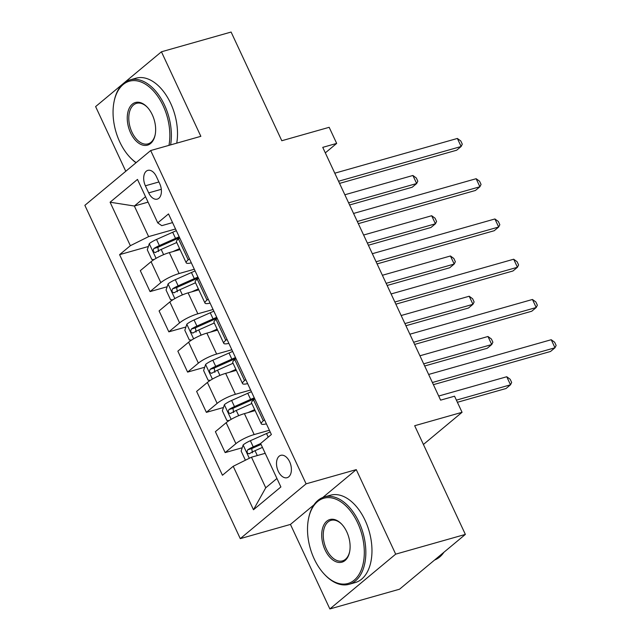 <?xml version="1.0" encoding="UTF-8"?>
<svg xmlns="http://www.w3.org/2000/svg" width="641" height="641" viewBox="0 0 641 641"><rect width="100%" height="100%" fill="white"/><g stroke="black" fill="none" stroke-linecap="round" stroke-linejoin="round"><path stroke-width="0.96" d="M289.644 461.776A11.618 7.011 -105.8 0 0 280.782 455.334A11.618 7.011 -105.8 0 0 278.258 471.255A11.618 7.011 -105.8 0 0 287.12 477.697A11.618 7.011 -105.8 0 0 289.644 461.776M329.867 608.95L399.543 589.207L465.366 534.41L395.689 554.153L356.268 469.621L306.102 483.835L240.279 538.632L290.445 524.418L329.867 608.95L395.689 554.153M306.102 483.835L150.683 150.539L84.86 205.336L240.279 538.632M123.016 83.779L95.613 106.59L125.772 171.275M150.683 150.539L200.849 136.325L161.436 51.793L124.025 82.937M161.436 51.793L231.105 32.05L281.792 140.732L329.17 127.311L336.677 143.408L322.744 147.358L440.615 400.144L454.557 396.202L462.065 412.299L414.679 425.728L465.366 534.41M145.387 185.794L148.696 192.877A11.258 6.787 -105.8 0 0 157.277 199.119A11.258 6.787 -105.8 0 0 159.721 183.695L156.42 176.612A11.258 6.787 -105.8 0 0 147.839 170.37A11.258 6.787 -105.8 0 0 145.387 185.794L158.912 181.964M145.539 196.707L134.354 206.017L148.616 236.617L130.355 245.695L119.595 254.653L222.451 475.245L233.212 466.287L251.48 457.201L265.743 487.793L276.936 478.482M130.355 245.695L110.084 202.219L137.478 179.416L157.75 222.892L161.78 225.656L172.557 222.603M233.212 466.287L253.483 509.755L280.886 486.952L260.615 443.476L271.375 434.518L168.511 213.926L157.75 222.892M423.421 444.469L462.065 412.299M325.316 152.87L336.677 143.408M148.071 202.131L134.354 206.017L110.084 202.219M175.53 228.989L148.616 236.617M180.041 249.581L169.336 252.618A14.527 2.997 155 0 0 151.068 261.704L140.307 270.662L150.066 291.591L167.149 286.751M194.303 269.244L179.095 273.547A14.527 2.997 155 0 0 160.827 282.633L150.066 291.591M198.814 289.836L188.101 292.873A14.527 2.997 155 0 0 169.841 301.951L159.08 310.917L168.839 331.846L185.914 327.006M213.076 309.491L197.861 313.802A14.527 2.997 155 0 0 179.6 322.888L168.839 331.846M217.587 330.091L206.875 333.128A14.527 2.997 155 0 0 188.606 342.206L177.845 351.164L187.605 372.101L204.687 367.261M231.842 349.746L216.634 354.056A14.527 2.997 155 0 0 198.373 363.143L187.605 372.101M236.353 370.346L225.648 373.374A14.527 2.997 155 0 0 207.38 382.461L196.619 391.419L206.378 412.355L223.461 407.516M250.615 390L235.407 394.311A14.527 2.997 155 0 0 217.139 403.389L206.378 412.355M255.126 410.593L244.413 413.629A14.527 2.997 155 0 0 226.153 422.715L215.384 431.673L225.151 452.602L242.226 447.763M269.388 430.255L254.173 434.566A14.527 2.997 155 0 0 235.912 443.644L225.151 452.602M265.198 453.315L251.48 457.201M179.68 237.883L178.462 238.893A14.527 2.997 155 0 0 176.451 241.873L186.21 262.802A14.527 2.997 155 0 0 191.322 262.842M119.595 254.653L148.375 246.497M189.44 258.812L188.222 259.829A14.527 2.997 155 0 0 186.21 262.802M198.454 278.138L197.236 279.147A14.527 2.997 155 0 0 195.217 282.128L204.976 303.057A14.527 2.997 155 0 0 210.088 303.097M208.213 299.067L206.995 300.076A14.527 2.997 155 0 0 204.976 303.057M217.219 318.385L216.009 319.402A14.527 2.997 155 0 0 213.99 322.383L223.749 343.312A14.527 2.997 155 0 0 228.861 343.352M226.986 339.321L225.768 340.331A14.527 2.997 155 0 0 223.749 343.312M235.992 358.639L234.774 359.657A14.527 2.997 155 0 0 232.763 362.63L242.522 383.566A14.527 2.997 155 0 0 247.634 383.598M245.751 379.576L244.533 380.586A14.527 2.997 155 0 0 242.522 383.566M254.765 398.894L253.548 399.904A14.527 2.997 155 0 0 251.528 402.885L261.288 423.821A14.527 2.997 155 0 0 266.4 423.853M264.525 419.823L263.307 420.841A14.527 2.997 155 0 0 261.288 423.821M253.483 509.755L265.743 487.793M356.268 469.621L322.808 497.472M313.906 504.892L290.445 524.418M339.546 183.398L456.672 150.21L461.119 146.509L338.544 181.243M457.37 138.456L460.783 140.956L462.289 144.177L461.119 146.509L457.37 138.456L334.786 173.19M179.488 249.742L180.009 249.509M172.886 251.609L179.592 248.62M154.048 259.565L151.789 259.445L147.286 249.79L149.337 243.604A9.623 1.987 -25 0 1 156.524 239.454L172.685 232.258A27.779 5.737 -25 0 1 176.331 230.696M349.609 204.976L412.203 187.236L416.65 183.534L412.892 175.482L344.85 194.768M179.184 236.817A27.779 5.737 155 0 0 175.538 238.372L159.377 245.575A9.623 1.987 155 0 0 153.872 248.516C152.646 251.072 153.247 252.362 155.675 252.378A9.623 1.987 -25 0 1 161.179 249.437L176.74 242.506M158.575 251.56L157.878 247.378A4.904 1.01 -25 0 1 159.433 246.617L175.586 239.422A23.06 4.759 -25 0 1 179.608 237.731M155.242 252.578L155.675 252.378M348.6 202.82L416.65 183.534L417.812 181.203L416.313 177.982L412.892 175.482M358.319 223.653L475.446 190.465L479.893 186.763L357.309 221.498M476.143 178.711L479.556 181.211L481.054 184.432L479.893 186.763L476.143 178.711L353.56 213.445M377.092 263.908L494.219 230.72L498.666 227.018L376.083 261.752M494.908 218.966L498.321 221.465L499.828 224.687L498.666 227.018L494.908 218.966L372.333 253.7M395.858 304.163L512.984 270.975L517.431 267.273L394.856 302.007M513.681 259.22L517.095 261.72L518.593 264.941L517.431 267.273L513.681 259.22L391.098 293.955M198.261 289.996L198.782 289.764M191.651 291.863L198.365 288.875M172.822 299.82L170.554 299.7L166.051 290.044L168.11 283.859A9.623 1.987 -25 0 1 175.297 279.708L191.451 272.513A27.779 5.737 -25 0 1 195.104 270.951M368.375 245.231L430.968 227.491L435.423 223.789L431.665 215.737L363.615 235.023M197.957 277.072A27.779 5.737 155 0 0 194.303 278.627L178.15 285.822A9.623 1.987 155 0 0 172.637 288.77C171.411 291.326 172.012 292.616 174.44 292.633A9.623 1.987 -25 0 1 179.953 289.692L195.513 282.761M177.341 291.815L176.652 287.633A4.904 1.01 -25 0 1 178.206 286.872L194.359 279.676A23.06 4.759 -25 0 1 198.381 277.978M174.015 292.833L174.44 292.633M367.373 243.067L435.423 223.789L436.585 221.457L435.079 218.236L431.665 215.737M217.027 330.243L217.547 330.019M210.424 332.118L217.139 329.129M191.595 340.067L189.327 339.954L184.824 330.291L186.884 324.114A9.623 1.987 -25 0 1 194.063 319.963L210.224 312.76A27.779 5.737 -25 0 1 213.87 311.205M387.148 285.477L449.742 267.746L454.189 264.044L450.439 255.991L382.389 275.269M216.722 317.319A27.779 5.737 155 0 0 213.076 318.881L196.923 326.077A9.623 1.987 155 0 0 191.411 329.025C190.185 331.581 190.786 332.863 193.213 332.887A9.623 1.987 -25 0 1 198.718 329.939L214.286 323.008M196.114 332.062L195.425 327.888A4.904 1.01 -25 0 1 196.971 327.126L213.132 319.931A23.06 4.759 -25 0 1 217.147 318.232M192.781 333.088L193.213 332.887M386.146 283.322L454.189 264.044L455.35 261.712L453.852 258.491L450.439 255.991M235.8 370.498L236.321 370.266M229.198 372.373L235.904 369.384M210.36 380.321L208.101 380.209L203.598 370.546L205.649 364.368A9.623 1.987 -25 0 1 212.836 360.21L228.997 353.015A27.779 5.737 -25 0 1 232.643 351.452M405.921 325.732L468.515 308L472.962 304.299L469.204 296.246L401.162 315.524M235.495 357.574A27.779 5.737 155 0 0 231.85 359.136L215.688 366.332A9.623 1.987 155 0 0 210.184 369.272C208.958 371.828 209.559 373.118 211.987 373.142A9.623 1.987 -25 0 1 217.491 370.194L233.052 363.263M214.887 372.317L214.19 368.142A4.904 1.01 -25 0 1 215.745 367.381L231.898 360.178A23.06 4.759 -25 0 1 235.92 358.487M211.554 373.334L211.987 373.142M404.912 323.577L472.962 304.299L474.124 301.967L472.625 298.746L469.204 296.246M414.631 344.417L531.758 311.23L536.205 307.52L413.621 342.254M532.447 299.475L535.868 301.975L537.366 305.196L536.205 307.52L532.447 299.475L409.871 334.209M254.573 410.753L255.094 410.52M247.963 412.628L254.677 409.639M229.133 420.576L226.866 420.464L222.363 410.801L224.422 404.615A9.623 1.987 -25 0 1 231.609 400.465L247.763 393.27A27.779 5.737 -25 0 1 251.416 391.707M424.687 365.987L487.28 348.247L491.727 344.546L487.977 336.501L419.927 355.779M254.269 397.829A27.779 5.737 155 0 0 250.615 399.391L234.462 406.586A9.623 1.987 155 0 0 228.949 409.527C227.723 412.083 228.324 413.373 230.752 413.389A9.623 1.987 -25 0 1 236.265 410.448L251.825 403.518M233.653 412.572L232.963 408.389A4.904 1.01 -25 0 1 234.518 407.628L250.671 400.433A23.06 4.759 -25 0 1 254.693 398.742M230.327 413.589L230.752 413.389M423.685 363.832L491.727 344.546L492.897 342.214L491.391 339.001L487.977 336.501M168.96 145.363A44.301 26.714 -105.8 0 0 163.151 105.765A44.301 26.714 -105.8 0 0 135.435 80.662A44.301 26.714 -105.8 0 0 114.114 101.438A44.301 26.714 -105.8 0 0 119.747 141.901A44.301 26.714 -105.8 0 0 129.923 157.245A44.301 26.714 -105.8 0 0 136.156 162.63M114.114 101.438L114.274 100.653A45.391 27.371 74.2 0 1 129.915 79.925A45.391 27.371 74.2 0 1 164.521 105.084A45.391 27.371 74.2 0 1 170.61 144.89M152.302 114.803A22.155 13.357 74.2 0 1 155.122 135.035A22.155 13.357 74.2 0 1 144.457 145.419A22.155 13.357 74.2 0 1 130.596 132.871A22.155 13.357 74.2 0 1 130.091 106.71A22.155 13.357 74.2 0 1 147.214 107.127A22.155 13.357 74.2 0 1 152.302 114.803M147.494 107.432A21.065 12.7 -105.8 0 0 136.549 103.337A21.065 12.7 -105.8 0 0 131.966 132.19A21.065 12.7 -105.8 0 0 148.031 143.864A21.065 12.7 -105.8 0 0 155.202 134.634M129.915 79.925L136.044 78.186A45.391 27.371 74.2 0 1 170.658 103.345A45.391 27.371 74.2 0 1 176.74 143.159M136.02 162.75A45.391 27.371 74.2 0 1 130.476 157.83L129.923 157.245M357.614 522.792A44.301 26.714 -105.8 0 0 329.899 497.68A44.301 26.714 -105.8 0 0 308.569 518.465A44.301 26.714 -105.8 0 0 314.21 558.928A44.301 26.714 -105.8 0 0 324.386 574.264A44.301 26.714 -105.8 0 0 358.631 575.097A44.301 26.714 -105.8 0 0 357.614 522.792M308.569 518.465L308.738 517.672A45.391 27.371 74.2 0 1 324.37 496.943A45.391 27.371 74.2 0 1 358.984 522.111A45.391 27.371 74.2 0 1 349.121 584.296A45.391 27.371 74.2 0 1 324.939 574.849L324.386 574.264M346.765 531.822A22.155 13.357 74.2 0 1 349.585 552.053A22.155 13.357 74.2 0 1 338.921 562.445A22.155 13.357 74.2 0 1 325.059 549.89A22.155 13.357 74.2 0 1 324.554 523.737A22.155 13.357 74.2 0 1 341.677 524.154A22.155 13.357 74.2 0 1 346.765 531.822M341.957 524.45A21.065 12.7 -105.8 0 0 331.004 520.356A21.065 12.7 -105.8 0 0 326.429 549.209A21.065 12.7 -105.8 0 0 342.486 560.883A21.065 12.7 -105.8 0 0 349.657 551.653M324.37 496.943L330.508 495.213A45.391 27.371 74.2 0 1 365.114 520.372A45.391 27.371 74.2 0 1 355.258 582.557L349.121 584.296M443.925 552.254A45.391 27.371 74.2 0 1 434.614 560.01M433.404 384.664L550.531 351.476L554.978 347.775L432.395 382.509M551.22 339.722L554.633 342.222L556.14 345.443L554.978 347.775L551.22 339.722L428.637 374.456M245.407 460.222L241.136 451.056L243.195 444.87A9.623 1.987 -25 0 1 250.375 440.72L266.536 433.524A27.779 5.737 -25 0 1 270.181 431.962M457.394 402.292L506.053 388.502L510.5 384.8L506.751 376.748L438.7 396.034M260.639 443.54L253.227 446.841A9.623 1.987 155 0 0 247.722 449.782C246.497 452.338 247.097 453.628 249.525 453.644A9.623 1.987 -25 0 1 255.03 450.703L262.441 447.402M252.426 452.826L251.737 448.644A4.904 1.01 -25 0 1 253.283 447.883L261.055 444.421M249.093 453.844L249.525 453.644M456.392 400.136L510.5 384.8L511.662 382.469L510.164 379.248L506.751 376.748M179.095 273.547L169.336 252.618M197.861 313.802L188.101 292.873M216.634 354.056L206.875 333.128M235.407 394.311L225.648 373.374M254.173 434.566L244.413 413.629M160.827 282.633L151.068 261.704M188.222 259.829L178.462 238.893M206.995 300.076L197.236 279.147M179.6 322.888L169.841 301.951M225.768 340.331L216.009 319.402M198.373 363.143L188.606 342.206M244.533 380.586L234.774 359.657M217.139 403.389L207.38 382.461M263.307 420.841L253.548 399.904M235.912 443.644L226.153 422.715M161.316 189.303L148.696 192.877M149.289 243.756L156.084 258.339M172.685 232.258L175.538 238.372M161.179 249.437L163.615 254.653M156.524 239.454L159.377 245.575M157.878 247.378L153.872 248.516M168.054 284.011L174.857 298.586M191.451 272.513L194.303 278.627M179.953 289.692L182.381 294.9M175.297 279.708L178.15 285.822M176.652 287.633L172.637 288.77M186.827 324.266L193.622 338.841M210.224 312.76L213.076 318.881M198.718 329.939L201.154 335.155M194.063 319.963L196.923 326.077M195.425 327.888L191.411 329.025M205.601 364.521L212.395 379.095M228.997 353.015L231.85 359.136M217.491 370.194L219.927 375.41M212.836 360.21L215.688 366.332M214.19 368.142L210.184 369.272M224.366 404.775L231.169 419.35M247.763 393.27L250.615 399.391M236.265 410.448L238.692 415.664M231.609 400.465L234.462 406.586M232.963 408.389L228.949 409.527M243.139 445.022L249.317 458.275M266.536 433.524L268.218 437.138M255.03 450.703L257.297 455.551M250.375 440.72L253.227 446.841M251.737 448.644L247.722 449.782"/></g></svg>
